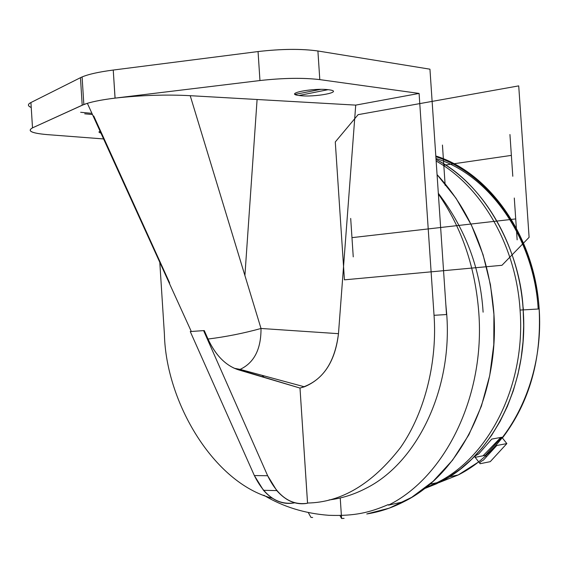 <?xml version="1.0" encoding="UTF-8"?>
<svg xmlns="http://www.w3.org/2000/svg" width="568" height="568" viewBox="0 0 568 568"><rect width="100%" height="100%" fill="white"/><g stroke="black" fill="none" stroke-linecap="round" stroke-linejoin="round"><path stroke-width="0.85" d="M440.079 482.04L424.246 488.721L436.501 483.794L448.606 477.255L460.371 469.083L471.589 459.299L482.069 447.996L491.625 435.287L500.096 421.364L507.345 406.44L513.294 390.756L517.888 374.575L521.126 358.159L523.029 341.759L523.682 325.599L523.171 309.879L520.075 310.064C516.085 245.624 481.486 186.382 436.153 161.042C481.486 186.382 516.085 245.624 520.075 310.064C525.911 384.877 489.091 457.361 436.884 482.722L425.361 487.855L436.884 482.722C489.091 457.361 525.911 384.877 520.075 310.064L523.171 309.879C519.109 244.006 482.864 183.762 436.039 159.452C485.164 183.982 520.792 251.468 523.171 309.879C528.985 384.458 492.222 456.736 440.079 482.04L429.791 484.227M329.028 499.946C341.602 498.42 353.836 494.593 365.714 488.459C416.607 463.282 452.554 390.173 446.739 314.544L445.816 304.263M493.748 311.541C500.159 394.192 460.201 474.024 403.947 501.686C391.885 507.891 379.488 511.981 366.758 513.962L389.208 508.168L411.665 497.355L433.128 481.302L452.526 460.215L468.87 434.783L481.401 406.12L489.715 375.576L493.791 344.591L493.926 314.431L490.454 284.774L483.048 254.656L471.525 225.347L456.019 198.232L437.069 174.624C470.084 210.274 488.977 255.912 493.748 311.541M403.947 501.686L388.491 505.13C445.049 477.205 485.264 396.279 478.781 312.435C475.246 267.201 461.777 227.732 438.375 194.043M435.812 155.987C489.58 172.715 534.871 236.607 539.146 308.956C541.645 359.416 529.404 402.435 502.417 438.006C529.404 402.435 541.645 359.416 539.146 308.956L523.171 309.908M478.689 461.876L458.22 474.962L438.823 482.679L458.22 474.962L478.689 461.876M435.975 158.5C489.126 174.703 533.977 237.665 538.194 309.013M500.806 437.445L483.056 455.785M480.123 463.715C479.236 462.913 480.336 461.706 483.432 460.101L496.787 445.49L506.848 443.594L490.255 461.663L480.123 463.715L490.255 461.663L506.848 443.594L501.828 437.261L491.739 439.092L478.661 453.981C475.508 455.508 474.344 456.622 475.16 457.332L485.32 455.344L486.449 456.793L485.32 455.344L501.828 437.261L485.32 455.344L475.16 457.332L479.612 463.062M340.232 497.959L341.588 518.492L344.073 518.371M312.663 517.476L310.973 517.413L308.296 512.585L310.973 517.413M92.293 114.147L89.119 107.174L92.293 114.147M87.358 103.312C94.068 101.296 103.291 99.563 115.041 98.122C100.813 99.883 90.418 102.013 83.844 104.519L32.511 127.857L30.92 102.545C27.484 104.271 27.591 105.918 31.233 107.487C27.584 105.989 27.484 104.342 30.92 102.545L32.511 127.857C26.902 131.002 31.815 133.253 47.243 134.616L103.589 138.94L47.243 134.616C31.716 133.26 26.802 131.009 32.511 127.857L82.204 105.208L87.358 103.312L191.302 331.485L196.89 331.087L190.259 331.556L254.357 475.558L267.649 475.728L276.765 490.596C286.073 501.125 296.333 505.342 307.544 503.241L299.996 388.065L238.681 369.896L240.115 369.385C254.159 362.789 261.124 349.157 261.01 328.474L190.209 95.687L355.724 105.115L338.471 333.679C335.319 360.95 323.966 378.657 304.405 386.801L299.996 388.065L234.392 368.298C223.423 363.208 214.633 353.459 208.023 339.039C226.078 336.788 243.743 333.26 261.01 328.474L338.471 333.679C334.758 363.477 321.935 381.604 299.996 388.065L307.551 503.028C341.29 502.439 372.274 483.957 400.497 447.57C426.071 410.905 437.253 359.324 434.037 315.304L446.512 314.551L429.948 69.182L317.902 50.985L429.948 69.182M190.259 331.556L254.357 475.558L263.488 490.312C272.817 500.777 283.105 504.966 294.352 502.879C277.901 505.3 264.567 496.191 254.357 475.558L267.649 475.728C277.844 496.51 291.143 505.683 307.544 503.241M319.798 79.612L317.902 50.985C301.381 48.663 281.43 48.862 258.057 51.56C281.401 48.883 301.352 48.692 317.902 50.985L319.798 79.612L419.092 93.429L355.724 105.115L338.471 333.679L261.01 328.474L190.209 95.687L257.091 99.499L244.907 275.508L257.091 99.499L355.724 105.115L419.092 93.429L434.037 315.304L419.092 93.429L319.798 79.612C303.291 77.646 283.347 77.951 259.952 80.542L258.057 51.56L259.952 80.542C283.311 77.972 303.262 77.667 319.798 79.612M82.204 105.208L80.457 77.688L82.097 76.936C88.651 74.195 99.038 71.902 113.245 70.049L258.057 51.56L113.245 70.049L115.084 98.115C141.269 95.218 166.31 94.409 190.209 95.687C166.31 94.409 141.269 95.218 115.084 98.115L259.952 80.542L115.041 98.122L113.245 70.049C97.611 72.1 86.684 74.649 80.457 77.688L82.204 105.208M304.405 386.801L240.115 369.385L238.681 369.896C225.886 365.792 215.67 355.504 208.023 339.039L204.274 330.576L203.6 330.619L267.649 475.728L203.6 330.619L196.89 331.087M204.274 330.576L208.023 339.039C226.078 336.788 243.743 333.26 261.01 328.474C261.124 349.157 254.159 362.789 240.115 369.385L234.392 368.298M264.39 377.528L262.082 375.334L264.39 377.528M483.105 312.173C480.429 268.65 465.504 229.018 438.326 193.276M341.588 518.492L339.969 515.517M522.787 305.094L523.44 309.716M328.055 89.68L298.953 95.495M295.104 94.38L320.65 89.368L295.104 94.38M30.92 102.545L80.457 77.688L30.92 102.545M92.477 114.537L84.717 113.82L92.477 114.537M91.767 113.33L80.656 112.287M100.046 131.165C98.42 131.897 98.704 132.529 100.905 133.054M299.407 95.552C314.487 97.639 345.053 91.775 328.922 89.787C313.472 87.578 282.58 93.72 299.407 95.552M164.408 334.19L159.793 262.302L164.408 334.19C165.899 402.108 213.724 483.162 272.406 498.285M169.676 283.02L93.734 115.986M518.719 85.882L358.117 114.651L335.283 141.957L344.435 279.839L501.963 265.299L529.099 237.339L518.719 85.882M511.37 155.391L443.807 165.238M445.17 185.424L442.444 145.06M512.798 176.265L509.943 134.524M517.143 239.824L514.288 198.026M353.246 256.878L350.69 218.417M515.716 218.921L351.968 237.644M388.235 504.604C369.328 512.684 354.78 516.163 328.872 515.311C304.746 513.5 283.063 506.805 263.822 495.239M435.855 156.697C489.403 174.078 533.92 236.38 539.131 308.168C544.378 379.8 509.965 449.174 458.22 474.962L449.302 476.829M263.488 490.312L276.765 490.596M83.844 104.519L82.097 76.936"/></g></svg>
